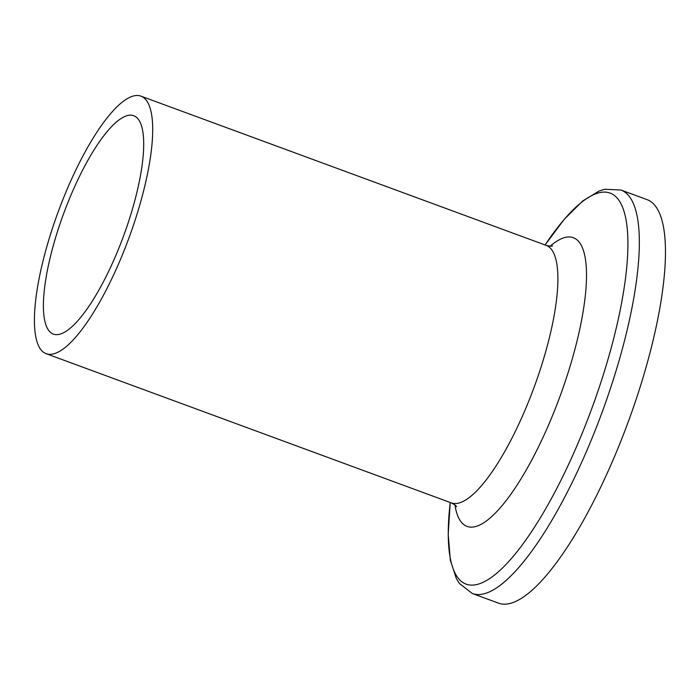 <?xml version="1.0" encoding="UTF-8"?>
<svg xmlns="http://www.w3.org/2000/svg" width="700" height="700" viewBox="0 0 700 700"><rect width="100%" height="100%" fill="white"/><g stroke="black" fill="none" stroke-linecap="round" stroke-linejoin="round"><path stroke-width="1.05" d="M620.961 190.024L647.089 199.649A214.996 59.098 110.2 0 1 633.964 405.781A214.996 59.098 110.2 0 1 508.191 603.846A214.996 59.098 110.2 0 1 498.505 603.146L472.377 593.53L459.48 583.538L456.356 578.559L450.327 560.219L448.201 534.249L450.231 502.486A208.338 57.269 110.2 0 0 475.484 584.798A208.338 57.269 110.2 0 0 602.525 377.3A208.338 57.269 110.2 0 0 622.142 206.211A208.338 57.269 110.2 0 0 545.064 244.965L564.121 219.468L582.584 201.075L599.06 191.03L604.669 189.263L620.961 190.024A214.996 59.098 110.2 0 1 613.156 380.1A214.996 59.098 110.2 0 1 482.064 594.221A214.996 59.098 110.2 0 1 472.377 593.53M52.325 354.13A137.218 37.721 110.2 0 1 46.139 353.684A137.218 37.721 110.2 0 1 58.161 211.89A137.218 37.721 110.2 0 1 140.971 96.154A137.218 37.721 110.2 0 1 132.597 227.719A137.218 37.721 110.2 0 1 52.325 354.13M58.59 334.477A116.349 31.981 110.2 0 1 53.349 334.101A116.349 31.981 110.2 0 1 63.543 213.867A116.349 31.981 110.2 0 1 133.761 115.736A116.349 31.981 110.2 0 1 126.656 227.299A116.349 31.981 110.2 0 1 58.59 334.477M140.971 96.154L546.175 245.368A137.218 37.721 110.2 0 1 541.188 366.678A137.218 37.721 110.2 0 1 457.52 503.344A137.218 37.721 110.2 0 1 451.343 502.898L46.139 353.684M550.244 246.146A153.86 42.297 110.2 0 1 567.788 373.678A153.86 42.297 110.2 0 1 473.961 526.907A153.86 42.297 110.2 0 1 454.948 504.945M456.566 506.695C456.347 505.838 454.606 504.569 451.343 502.898M552.615 245.866C551.898 246.382 549.745 246.216 546.175 245.368"/></g></svg>
